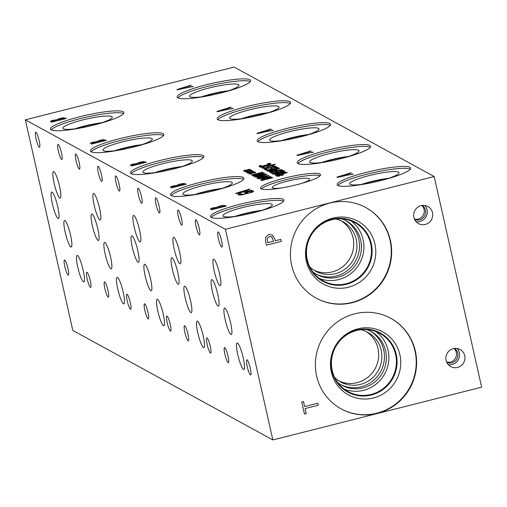 <?xml version="1.0" encoding="UTF-8"?>
<svg xmlns="http://www.w3.org/2000/svg" width="507" height="507" viewBox="0 0 507 507"><rect width="100%" height="100%" fill="white"/><g stroke="black" fill="none" stroke-linecap="round" stroke-linejoin="round"><path stroke-width="0.76" d="M179.174 89.188L186.69 87.768L179.193 89.283L185.72 87.153L186.665 87.673M192.92 86.405L177.387 89.834L176.88 89.555L190.759 85.22L191.19 85.455L187.298 86.665L188.471 87.305L193.224 86.653M188.471 87.305L192.945 86.501M187.298 86.665L188.496 87.4M190.759 85.22L191.088 85.487M177 89.619L190.778 85.315M272.855 439.93L481.65 387.177L434.182 176.544L234.145 67.07L25.35 119.823L72.818 330.456L272.855 439.93L225.387 229.297L25.35 119.823M434.182 176.544L225.387 229.297M232.928 108.302L217.389 111.73L216.888 111.451L230.761 107.116L231.192 107.351L227.307 108.561L228.48 109.201L233.233 108.549M96.615 141.599L99.752 140.344L103.441 139.666L106.419 140.331L91.507 144.096L90.487 143.056L92.92 142.182L96.641 141.694L99.771 140.439L103.466 139.761L106.318 140.357M90.69 143.652L90.487 143.056L96.641 141.694M248.55 171.087L250.502 170.232L249.362 170.929L252.125 170.219L249.539 171.024L251.713 170.884L248.848 171.246L247.828 171.949L246.89 172.101L248.043 171.404L245.28 172.107L247.866 171.309L245.699 171.442L246.434 171.176L248.569 171.182L250.287 170.365M252.061 173.007L254.013 172.152L252.873 172.849L255.636 172.139L253.05 172.944L255.224 172.805L252.353 173.166L251.339 173.869L250.401 174.021L251.548 173.324L248.791 174.028L251.377 173.229L249.21 173.362L249.945 173.096L252.08 173.102L253.792 172.285M255.395 177.241L266.726 174.376L257.277 177.013L264.717 175.771L258.678 177.78L268.735 175.473L257.398 178.337L256.973 178.103L262.702 176.189L255.395 177.241M270.599 176.493L258.405 178.889L268.957 175.593L266.327 176.69L267.221 177.177L270.801 176.69M260.978 180.296L261.042 179.611L265.338 178.147L270.567 177.203L272.842 177.723L261.511 180.587L260.978 180.296L261.042 179.611L265.364 178.236L270.592 177.298L272.741 177.748M266.194 174.085L254.001 176.48L264.546 173.185L261.916 174.281L262.81 174.769L266.397 174.275M251.314 175.01L262.651 172.146L254.261 175.371L264.324 173.058L252.987 175.923L252.549 175.682L260.579 172.9L251.314 175.01M250.306 172.044L252.258 171.189L251.117 171.886L254.077 171.29L251.295 171.987L253.468 171.841L247.036 173.071L249.621 172.266L247.454 172.405L248.189 172.139L250.325 172.139L252.036 171.322M246.795 170.124L248.747 169.268L247.606 169.965L250.566 169.37L247.784 170.067L249.957 169.921L243.525 171.151L246.11 170.346L243.943 170.485L244.678 170.213L246.814 170.219L248.531 169.401M312.939 152.094L297.406 155.516L296.899 155.243L310.778 150.909L311.209 151.143L307.318 152.347L308.49 152.994L313.244 152.341M239.779 204.34A37.632 5.678 167.3 0 1 283.907 200.132A37.632 5.678 167.3 0 1 254.622 212.465A37.632 5.678 167.3 0 1 210.494 216.679A37.632 5.678 167.3 0 1 239.779 204.34M199.771 182.444A37.632 5.678 167.3 0 1 243.905 178.236A37.632 5.678 167.3 0 1 214.619 190.569A37.632 5.678 167.3 0 1 170.485 194.783A37.632 5.678 167.3 0 1 199.771 182.444M366.485 172.329A37.632 5.678 167.3 0 1 410.619 168.121A37.632 5.678 167.3 0 1 381.334 180.454A37.632 5.678 167.3 0 1 337.199 184.662A37.632 5.678 167.3 0 1 366.485 172.329M326.483 150.433A37.632 5.678 167.3 0 1 370.611 146.225A37.632 5.678 167.3 0 1 341.325 158.558A37.632 5.678 167.3 0 1 297.191 162.766A37.632 5.678 167.3 0 1 326.483 150.433M284.478 178.128A30.737 4.639 167.3 0 1 320.519 174.687A30.737 4.639 167.3 0 1 296.601 184.763A30.737 4.639 167.3 0 1 260.56 188.198A30.737 4.639 167.3 0 1 284.478 178.128M159.762 160.554A37.632 5.678 167.3 0 1 203.896 156.34A37.632 5.678 167.3 0 1 174.611 168.679A37.632 5.678 167.3 0 1 130.476 172.887A37.632 5.678 167.3 0 1 159.762 160.554M286.474 128.537A37.632 5.678 167.3 0 1 330.608 124.329A37.632 5.678 167.3 0 1 301.316 136.662A37.632 5.678 167.3 0 1 257.188 140.876A37.632 5.678 167.3 0 1 286.474 128.537M119.76 138.658A37.632 5.678 167.3 0 1 163.888 134.444A37.632 5.678 167.3 0 1 134.602 146.783A37.632 5.678 167.3 0 1 90.468 150.991A37.632 5.678 167.3 0 1 119.76 138.658M246.465 106.641A37.632 5.678 167.3 0 1 290.6 102.433A37.632 5.678 167.3 0 1 261.314 114.766A37.632 5.678 167.3 0 1 217.18 118.98A37.632 5.678 167.3 0 1 246.465 106.641M79.751 116.762A37.632 5.678 167.3 0 1 123.879 112.548A37.632 5.678 167.3 0 1 94.594 124.887A37.632 5.678 167.3 0 1 50.466 129.095A37.632 5.678 167.3 0 1 79.751 116.762M206.457 84.751A37.632 5.678 167.3 0 1 250.591 80.537A37.632 5.678 167.3 0 1 221.305 92.876A37.632 5.678 167.3 0 1 177.171 97.084A37.632 5.678 167.3 0 1 206.457 84.751M216.635 207.281L219.765 206.026L223.46 205.348L226.433 206.013L211.52 209.778L210.5 208.738L212.94 207.864L216.654 207.376L219.791 206.121L223.479 205.443L226.331 206.038M210.703 209.334L210.5 208.738L216.654 207.376M176.632 185.385L179.763 184.136L183.458 183.458L186.437 184.117L171.518 187.888L170.498 186.849L172.938 185.974L176.651 185.48L179.789 184.231L183.477 183.553L186.329 184.142M170.707 187.438L170.498 186.849L176.651 185.48M352.948 173.983L337.409 177.412L336.908 177.139L350.787 172.805L351.218 173.039L347.327 174.243L348.499 174.89L353.252 174.237M251.282 190.809L253.582 191.044L252.701 192.115L241.218 195.018L238.113 194.948L238.385 194.073L240.774 193.471L239.874 194.542L246.801 193.585L251.041 192.292L251.884 191.488L250.762 191.259L246.909 192.235L247.625 192.622L245.882 193.066L244.767 192.451L251.282 190.809L253.779 191.247M238.113 194.948L238.404 194.168L240.533 193.63M239.944 194.023L239.893 194.637L246.82 193.68L251.06 192.387L251.903 191.583M251.675 190.233L236.135 193.655L235.635 193.382L249.507 189.048L249.938 189.282L246.053 190.486L247.226 191.133L251.979 190.48M270.06 163.355L270.827 163.596L270.073 164.293L265.991 165.555L261.384 166.486L259.064 166.467L259.292 165.827L261.111 165.371L260.351 166.144L262.03 166.131L268.875 164.395L269.496 163.831L267.303 163.805L269.103 163.349L270.928 163.634M259.064 166.467L259.318 165.922L260.82 165.542M260.452 165.764L260.37 166.239L262.056 166.226L268.9 164.49L269.521 163.926M272.449 165.225L274.091 165.301L273.976 165.941L272.082 166.423L272.804 165.643L270.396 165.833L266.34 167.855L262.315 168.248L262.353 167.678L264.153 167.228L263.596 167.906L265.864 167.722L269.832 165.719L272.449 165.225L274.11 165.396L273.995 166.036M274.11 165.396L273.976 165.941M262.315 168.248L262.353 167.678L263.894 167.392M263.526 167.849L265.883 167.817L269.851 165.814L272.468 165.32M270.434 169.097L270.599 168.622L276.03 167.221L277.716 167.259L277.684 167.754L276.081 168.159L276.397 167.583L273.406 167.975L271.904 168.463L271.765 168.806L272.5 168.989L266.657 170.46L265.376 169.763L266.707 169.427L267.69 169.959L270.713 169.199L270.599 168.622L273.121 167.893L276.055 167.316L277.741 167.348L277.709 167.849M277.741 167.348L277.684 167.754M276.081 168.242L276.397 167.583M271.904 168.463L271.784 168.901L272.525 169.078M267.595 171.157C267.088 170.884 268.805 170.251 272.747 169.262C276.746 168.248 278.964 167.887 279.401 168.178C279.934 168.451 278.216 169.085 274.249 170.079C270.244 171.093 268.026 171.455 267.595 171.157L267.512 171.068M267.62 171.252C267.107 170.979 268.824 170.346 272.766 169.357C276.765 168.343 278.983 167.982 279.42 168.273L279.49 168.273M269.654 172.101L269.749 171.588L272.183 170.751L274.902 170.225L277.044 170.46L281.575 169.56L270.244 172.424L269.654 172.101L269.749 171.588L272.202 170.846L274.927 170.32L277.063 170.555L281.474 169.585M279.915 175.308L281.867 174.452L280.726 175.149L283.489 174.44L280.903 175.245L283.077 175.105L280.206 175.466L279.192 176.17L278.254 176.322L279.401 175.625L276.638 176.328L279.23 175.53L277.063 175.663L277.798 175.397L279.934 175.403L281.645 174.585M275.402 175.245L275.466 174.56L279.769 173.096L284.991 172.158L287.273 172.678L275.935 175.536L275.402 175.245L275.466 174.56L279.788 173.191L285.016 172.253L287.165 172.703M272.88 174.053C272.367 173.774 274.084 173.141 278.032 172.152C282.025 171.138 284.243 170.777 284.687 171.068C285.219 171.341 283.502 171.974 279.534 172.969C275.529 173.983 273.311 174.345 272.88 174.053L272.798 173.958M272.905 174.148C272.392 173.869 274.11 173.236 278.051 172.247C282.05 171.233 284.269 170.872 284.706 171.163L284.769 171.163M275.719 171.987L275.884 171.512L281.315 170.118L283.001 170.149L282.969 170.644L281.366 171.049L281.683 170.479L278.692 170.865L277.19 171.353L277.05 171.696L277.785 171.879L271.942 173.356L270.662 172.653L271.993 172.317L272.975 172.855L275.998 172.088L275.884 171.512L278.4 170.783L281.334 170.213L283.02 170.244L282.995 170.739M283.02 170.244L282.969 170.644M281.36 171.132L281.683 170.479M277.19 171.353L277.069 171.791L277.804 171.974M265.535 168.711L267.05 169.021L265.44 169.427L264.128 169.268L264.28 168.837L266.169 168.197L269.135 167.792L271.594 166.784L275.979 166.302L275.922 166.828L274.312 167.234L274.686 166.645L273.698 166.613L269.122 168.166L266.644 168.33L265.491 169.046L267.05 169.104M264.128 169.268L264.28 168.837L269.154 167.887L271.619 166.879L274.376 166.347L275.998 166.397L275.941 166.923M275.998 166.397L275.922 166.828M270.301 167.481L270.269 167.868M260.268 167.373L275.485 164.255L260.268 167.373M136.624 163.488L139.761 162.24L143.449 161.562L146.428 162.221L131.516 165.992L130.495 164.952L132.929 164.078L136.649 163.584L139.78 162.335L143.475 161.657L146.32 162.253M130.698 165.548L130.495 164.952L136.649 163.584M272.937 130.198L257.398 133.62L256.897 133.347L270.77 129.012L271.201 129.247L267.309 130.451L268.488 131.098L273.235 130.445M56.613 119.703L59.744 118.448L63.438 117.77L66.411 118.435L51.499 122.2L50.478 121.16L52.918 120.292L56.632 119.798L59.769 118.543L63.457 117.865L66.309 118.461M50.681 121.756L50.478 121.16L56.632 119.798M52.221 120.932L52.804 121.648L57.145 120.451L55.713 120.064L53.622 120.451L52.221 120.932L52.804 121.648M52.24 121.027L52.411 121.433L52.24 121.027M52.785 121.553L57.145 120.451M58.185 119.386L58.825 120.127L64.313 118.638L62.653 118.232L60.257 118.663L58.185 119.386L58.825 120.127M58.204 119.481L58.356 119.874L58.204 119.481M58.799 120.032L64.313 118.638M50.706 121.851L50.504 121.255M219.176 111.084L226.699 109.664L219.201 111.179L225.723 109.049L226.673 109.569M228.48 109.201L232.947 108.397M227.307 108.561L228.499 109.297M230.761 107.116L231.097 107.383M217.002 111.515L230.786 107.211M92.223 142.828L92.813 143.538L97.154 142.34L95.722 141.954L93.63 142.347L92.223 142.828L92.813 143.538M92.249 142.923L92.42 143.329L92.249 142.923M92.787 143.443L97.154 142.34M98.193 141.276L98.827 142.017L104.322 140.534L102.661 140.128L100.266 140.553L98.193 141.276L98.827 142.017M98.212 141.371L98.364 141.764L98.212 141.371M98.808 141.922L104.322 140.534M90.709 143.747L90.506 143.151M259.185 132.98L266.701 131.56L259.21 133.075L265.731 130.945L266.682 131.465M268.488 131.098L272.956 130.293M267.309 130.451L268.507 131.193M270.77 129.012L271.106 129.279M257.011 133.411L270.789 129.108M132.232 164.724L132.815 165.434L137.156 164.236L135.73 163.85L133.633 164.243L132.232 164.724L132.815 165.434M132.251 164.819L132.428 165.219L132.251 164.819M132.796 165.339L137.156 164.236M138.202 163.172L138.836 163.913L144.324 162.43L142.67 162.025L140.268 162.449L138.202 163.172L138.836 163.913M138.221 163.267L138.373 163.66L138.221 163.267M138.817 163.818L144.324 162.43M130.717 165.643L130.514 165.048M260.135 167.297L275.238 164.205M274.312 167.316L274.705 166.74M264.153 169.363L264.299 168.932M275.738 172.082L275.903 171.607M275.998 172.088L272.975 172.855M271.993 172.317L272.994 172.95M270.782 172.722L272.012 172.412M277.209 171.448L277.069 171.791L277.209 171.448M278.349 172.329L274.971 173.248L274.141 173.736L275.681 173.622L283.426 171.385L278.349 172.329M274.116 173.774L279.237 172.887L283.445 171.48M276.752 174.402L276.949 175.137L285.656 172.836L284.015 172.538L280.073 173.28L276.752 174.402L276.949 175.137M276.778 174.497L276.714 175.004L276.778 174.497M276.93 175.042L285.656 172.836M275.421 175.34L275.485 174.655M277.798 175.397L279.934 175.403M277.405 175.644L277.817 175.492M279.23 175.53L276.569 176.29M279.401 175.625L278.495 176.284M280.903 175.245L282.754 175.219M280.726 175.149L283.508 174.535M270.992 171.448L271.258 172.019L275.757 170.783L272.551 170.916L270.992 171.448L271.258 172.019M271.017 171.543L270.998 171.879L271.017 171.543M271.239 171.924L275.757 170.783M269.68 172.196L269.775 171.683M273.064 169.433L269.686 170.358L268.856 170.84L270.396 170.732L278.14 168.495L273.064 169.433M268.83 170.884L273.957 169.997L278.166 168.59M270.459 169.192L270.624 168.717M270.713 169.199L267.69 169.959M266.707 169.427L267.709 170.054M265.503 169.826L266.726 169.515M271.923 168.558L271.784 168.901L271.923 168.558M262.334 168.343L262.373 167.773M272.082 166.505L272.829 165.738M269.103 163.349L270.079 163.45M267.861 163.767L269.128 163.444M260.478 165.859L260.37 166.239L260.478 165.859M246.434 171.176L248.569 171.182M246.041 171.423L246.453 171.271M247.866 171.309L245.204 172.069M248.043 171.404L247.131 172.063M249.539 171.024L251.396 170.998M249.362 170.929L252.15 170.314M249.945 173.096L252.08 173.102M249.552 173.343L249.964 173.191M251.377 173.229L248.715 173.99M251.548 173.324L250.642 173.983M253.05 172.944L254.901 172.919M252.873 172.849L255.655 172.234M255.515 177.311L266.935 174.573M262.702 176.189L257.087 178.166M258.678 177.78L268.463 175.409M257.277 177.013L264.546 175.764M260.148 178.61L265.871 177.551L260.173 178.705L265.123 177.063L265.845 177.456M267.221 177.177L270.624 176.588M266.327 176.69L267.24 177.273M258.526 178.952L268.976 175.688M262.328 179.446L262.525 180.181L271.226 177.881L269.591 177.589L265.649 178.325L262.328 179.446L262.525 180.181M262.347 179.541L262.29 180.055L262.347 179.541M262.506 180.086L271.226 177.881M260.997 180.391L261.061 179.706M255.743 176.195L261.46 175.143L255.762 176.29L260.718 174.649L261.441 175.048M262.81 174.769L266.213 174.18M261.916 174.281L262.829 174.864M254.115 176.544L264.565 173.28M251.44 175.08L262.905 172.367M260.579 172.9L252.663 175.745M254.261 175.371L264.058 172.995M248.189 172.139L250.325 172.139M247.796 172.38L248.208 172.228M249.621 172.266L246.96 173.033M249.799 172.361L248.886 173.02M251.295 171.987L253.151 171.962M251.117 171.886L253.906 171.277M244.678 170.213L246.814 170.219M244.285 170.46L244.697 170.308M246.11 170.346L243.449 171.106M246.288 170.441L245.375 171.1M247.784 170.067L249.64 170.041M247.606 169.965L250.395 169.357M237.922 193.015L245.445 191.589L237.948 193.104L244.469 190.974L245.42 191.5M247.226 191.133L251.694 190.328M246.053 190.486L247.245 191.228M249.507 189.048L249.843 189.314M235.749 193.446L249.533 189.143M244.887 192.521L251.301 190.905M246.909 192.235L247.517 192.654M239.963 194.118L239.893 194.637L239.963 194.118M238.132 195.043L237.973 194.631M317.788 403.255L318.238 405.251L305.068 408.566L306.209 413.611L304.46 414.054L301.735 401.975L303.503 401.525L304.637 406.576L317.788 403.255M317.775 403.255L318.219 405.239M304.637 406.576L303.484 401.531M318.238 405.251L305.087 408.572L306.228 413.623L304.46 414.067M267.664 242.72L273.609 241.218L271.682 236.87L269.28 236.579L267.252 238.233L267.645 242.707L267.233 238.227L269.261 236.566L271.663 236.858M265.586 237.2L268.748 234.507L272.354 234.988L274.921 239.095L275.301 240.787L280.859 239.386L281.309 241.383L266.397 245.154L265.541 241.37L265.586 237.2M281.309 241.383L266.39 245.141M280.846 239.386L281.29 241.376M275.301 240.787L274.895 239.082L272.139 234.861M291.677 265.345A51.638 50.32 -61.3 0 1 310.753 212.414A51.638 50.32 -61.3 0 1 365.832 207.572A51.638 50.32 -61.3 0 1 390.403 240.4A51.638 50.32 -61.3 0 1 371.327 293.331A51.638 50.32 -61.3 0 1 316.248 298.173A51.638 50.32 -61.3 0 1 291.677 265.345M316.628 376.074A51.638 50.32 -61.3 0 1 335.71 323.149A51.638 50.32 -61.3 0 1 390.789 318.307A51.638 50.32 -61.3 0 1 415.36 351.136A51.638 50.32 -61.3 0 1 396.278 404.06A51.638 50.32 -61.3 0 1 341.205 408.902A51.638 50.32 -61.3 0 1 316.628 376.074M425.31 224.455A9.734 9.487 -61.3 0 1 413.744 213.891A9.734 9.487 -61.3 0 1 427.864 206.526A9.734 9.487 -61.3 0 1 425.31 224.455M457.529 367.448A9.734 9.487 -61.3 0 1 445.97 356.877A9.734 9.487 -61.3 0 1 460.09 349.519A9.734 9.487 -61.3 0 1 457.529 367.448M299.193 154.876L306.71 153.45L299.212 154.965L305.74 152.835L306.691 153.355M308.49 152.994L312.965 152.189M307.318 152.347L308.516 153.089M310.778 150.909L311.114 151.175M297.02 155.307L310.797 151.004M339.202 176.766L346.718 175.346L339.221 176.861L345.749 174.731L346.693 175.251M348.499 174.89L352.973 174.078M347.327 174.243L348.524 174.985M350.787 172.805L351.117 173.071M337.028 177.203L350.806 172.893M172.241 186.62L172.824 187.33L177.165 186.132L175.733 185.746L173.641 186.139L172.241 186.62L172.824 187.33M172.26 186.715L172.431 187.115L172.26 186.715M172.805 187.235L177.165 186.132M178.204 185.068L178.844 185.809L184.333 184.32L182.672 183.921L180.277 184.345L178.204 185.068L178.844 185.809M178.23 185.163L178.382 185.556L178.23 185.163M178.819 185.714L184.333 184.32M170.726 187.533L170.523 186.944M212.243 208.51L212.826 209.22L217.167 208.022L215.735 207.636L213.643 208.028L212.243 208.51L212.826 209.22M212.262 208.605L212.433 209.011L212.262 208.605M212.807 209.125L217.167 208.022M218.206 206.957L218.847 207.699L224.335 206.216L222.674 205.81L220.279 206.235L218.206 206.957L218.847 207.699M218.225 207.052L218.378 207.445L218.225 207.052M218.821 207.604L224.335 206.216M210.728 209.429L210.525 208.833M177.906 97.895A37.632 5.678 167.3 0 1 206.881 86.615A37.632 5.678 167.3 0 1 250.274 81.589M208.06 95.836A25.306 3.815 167.3 0 1 189.669 96.387A25.306 3.815 167.3 0 1 209.309 87.945A25.306 3.815 167.3 0 1 239 85.271A25.306 3.815 167.3 0 1 222.155 92.654M201.463 96.843A23.652 3.568 167.3 0 1 210.975 94.055A23.652 3.568 167.3 0 1 228.549 90.74M201.596 96.824A23.652 3.568 167.3 0 1 210.982 94.08A23.652 3.568 167.3 0 1 228.423 90.778M226.952 91.254A23.404 3.53 -12.7 0 0 203.123 96.622M51.201 129.912A37.632 5.678 167.3 0 1 80.169 118.625A37.632 5.678 167.3 0 1 123.569 113.6M81.348 127.846A25.306 3.815 167.3 0 1 62.963 128.398A25.306 3.815 167.3 0 1 82.603 119.956A25.306 3.815 167.3 0 1 112.294 117.282A25.306 3.815 167.3 0 1 95.443 124.671M74.751 128.854A23.652 3.568 167.3 0 1 84.263 126.066A23.652 3.568 167.3 0 1 101.837 122.751M74.884 128.835A23.652 3.568 167.3 0 1 84.27 126.091A23.652 3.568 167.3 0 1 101.711 122.795M100.24 123.264A23.404 3.53 -12.7 0 0 76.411 128.639M217.915 119.791A37.632 5.678 167.3 0 1 246.884 108.511A37.632 5.678 167.3 0 1 290.283 103.485M248.069 117.725A25.306 3.815 167.3 0 1 229.677 118.283A25.306 3.815 167.3 0 1 249.317 109.842A25.306 3.815 167.3 0 1 279.008 107.167A25.306 3.815 167.3 0 1 262.163 114.55M241.465 118.739A23.652 3.568 167.3 0 1 250.978 115.951A23.652 3.568 167.3 0 1 268.552 112.63M241.598 118.72A23.652 3.568 167.3 0 1 250.984 115.976A23.652 3.568 167.3 0 1 268.425 112.674M266.961 113.15A23.404 3.53 -12.7 0 0 243.132 118.518M91.203 151.808A37.632 5.678 167.3 0 1 120.178 140.521A37.632 5.678 167.3 0 1 163.577 135.496M121.357 149.742A25.306 3.815 167.3 0 1 102.972 150.294A25.306 3.815 167.3 0 1 122.605 141.852A25.306 3.815 167.3 0 1 152.296 139.178A25.306 3.815 167.3 0 1 135.451 146.567M114.759 150.75A23.652 3.568 167.3 0 1 124.272 147.962A23.652 3.568 167.3 0 1 141.846 144.647M114.893 150.731A23.652 3.568 167.3 0 1 124.278 147.987A23.652 3.568 167.3 0 1 141.719 144.685M140.249 145.16A23.404 3.53 -12.7 0 0 116.42 150.528M257.924 141.687A37.632 5.678 167.3 0 1 286.892 130.407A37.632 5.678 167.3 0 1 330.291 125.381M288.071 139.621A25.306 3.815 167.3 0 1 269.686 140.179A25.306 3.815 167.3 0 1 289.326 131.738A25.306 3.815 167.3 0 1 319.017 129.063A25.306 3.815 167.3 0 1 302.166 136.446M281.474 140.629A23.652 3.568 167.3 0 1 290.986 137.847A23.652 3.568 167.3 0 1 308.56 134.526M281.607 140.616A23.652 3.568 167.3 0 1 290.993 137.872A23.652 3.568 167.3 0 1 308.433 134.57M306.969 135.046A23.404 3.53 -12.7 0 0 283.134 140.414M131.212 173.698A37.632 5.678 167.3 0 1 160.187 162.417A37.632 5.678 167.3 0 1 203.58 157.392M161.365 171.639A25.306 3.815 167.3 0 1 142.974 172.19A25.306 3.815 167.3 0 1 162.614 163.748A25.306 3.815 167.3 0 1 192.305 161.074A25.306 3.815 167.3 0 1 175.46 168.457M154.768 172.646A23.652 3.568 167.3 0 1 164.281 169.858A23.652 3.568 167.3 0 1 181.855 166.543M154.901 172.627A23.652 3.568 167.3 0 1 164.287 169.883A23.652 3.568 167.3 0 1 181.721 166.581M180.258 167.057A23.404 3.53 -12.7 0 0 156.429 172.424M446.661 362.106A8.017 7.814 118.7 0 0 454.107 348.505M448.289 364.653A9.734 9.487 118.7 0 0 457.124 348.505M446.819 362.454A8.017 7.814 118.7 0 0 454.487 348.448M414.434 219.119A8.017 7.814 118.7 0 0 421.881 205.512M416.063 221.66A9.734 9.487 118.7 0 0 424.904 205.512M414.593 219.468A8.017 7.814 118.7 0 0 422.261 205.462M261.409 188.991A30.737 4.639 167.3 0 1 284.896 179.991A30.737 4.639 167.3 0 1 320.088 175.764M281.905 187.888A19.158 2.89 167.3 0 1 272.303 187.609A19.158 2.89 167.3 0 1 287.184 181.24A19.158 2.89 167.3 0 1 309.663 179.193A19.158 2.89 167.3 0 1 301.101 183.566M390.593 318.2A51.638 50.32 -61.3 0 1 414.979 350.926A51.638 50.32 -61.3 0 1 395.986 403.787A51.638 50.32 -61.3 0 1 341.015 408.8M331.344 372.056A35.851 34.932 -61.3 0 1 357.822 328.821A35.851 34.932 -61.3 0 1 399.884 354.735A35.851 34.932 -61.3 0 1 373.406 397.97A35.851 34.932 -61.3 0 1 331.344 372.056M331.812 370.668A33.696 32.835 -61.3 0 1 344.266 336.128A33.696 32.835 -61.3 0 1 380.206 332.966A33.696 32.835 -61.3 0 1 396.246 354.387A33.696 32.835 -61.3 0 1 383.793 388.932A33.696 32.835 -61.3 0 1 347.853 392.088A33.696 32.835 -61.3 0 1 331.812 370.668M380.206 332.966A33.696 32.835 -61.3 0 1 396.24 354.387A33.696 32.835 -61.3 0 1 383.793 388.926A33.696 32.835 -61.3 0 1 347.846 392.088M395.612 354.463A33.158 32.309 118.7 0 0 379.838 333.384A33.158 32.309 118.7 0 0 356.713 330.494A33.158 32.309 118.7 0 0 331.749 358.449A33.158 32.309 118.7 0 0 347.998 391.55A33.158 32.309 118.7 0 0 383.362 388.444A33.158 32.309 118.7 0 0 395.612 354.463M314.093 270.275A28.272 27.543 118.7 0 0 332.167 271.917A28.272 27.543 118.7 0 0 353.303 249.007A28.272 27.543 118.7 0 0 341.173 220.792M335.907 218.992A28.272 27.543 -61.3 0 1 342.814 221.616A28.272 27.543 -61.3 0 1 353.404 259.641A28.272 27.543 -61.3 0 1 315.671 271.213A28.272 27.543 -61.3 0 1 309.739 266.809M339.044 381.011A28.272 27.543 118.7 0 0 357.118 382.646A28.272 27.543 118.7 0 0 378.254 359.742A28.272 27.543 118.7 0 0 366.13 331.521M360.864 329.727A28.272 27.543 -61.3 0 1 367.765 332.351A28.272 27.543 -61.3 0 1 378.361 370.37A28.272 27.543 -61.3 0 1 340.622 381.948A28.272 27.543 -61.3 0 1 334.696 377.544M315.785 273.919A30.61 29.824 118.7 0 0 336.16 276.081A30.61 29.824 118.7 0 0 359.121 250.826A30.61 29.824 118.7 0 0 345.153 220.253M319.416 278.501A33.158 32.309 118.7 0 0 338.632 279.585A33.158 32.309 118.7 0 0 363.208 253.798A33.158 32.309 118.7 0 0 350.971 220.843M312.813 271.885A30.61 29.824 118.7 0 0 316.729 274.458A30.61 29.824 118.7 0 0 357.587 261.929A30.61 29.824 118.7 0 0 346.123 220.76A30.61 29.824 118.7 0 0 341.838 218.847M370.661 243.728A33.158 32.309 -61.3 0 1 358.411 277.709A33.158 32.309 -61.3 0 1 323.048 280.821A33.158 32.309 -61.3 0 1 306.798 247.714A33.158 32.309 -61.3 0 1 331.755 219.759A33.158 32.309 -61.3 0 1 354.881 222.649A33.158 32.309 -61.3 0 1 370.661 243.728M340.736 384.648A30.61 29.824 118.7 0 0 361.117 386.809A30.61 29.824 118.7 0 0 384.078 361.554A30.61 29.824 118.7 0 0 370.11 330.982M344.373 389.23A33.158 32.309 118.7 0 0 363.589 390.314A33.158 32.309 118.7 0 0 388.166 364.533A33.158 32.309 118.7 0 0 375.928 331.578M337.77 382.62A30.61 29.824 118.7 0 0 341.686 385.193A30.61 29.824 118.7 0 0 382.544 372.664A30.61 29.824 118.7 0 0 371.073 331.489A30.61 29.824 118.7 0 0 366.795 329.582M365.642 207.464A51.638 50.32 -61.3 0 1 390.022 240.191A51.638 50.32 -61.3 0 1 371.029 293.052A51.638 50.32 -61.3 0 1 316.057 298.065M306.386 261.32A35.851 34.932 -61.3 0 1 332.865 218.086A35.851 34.932 -61.3 0 1 374.933 244.006A35.851 34.932 -61.3 0 1 348.448 287.235A35.851 34.932 -61.3 0 1 306.386 261.32M306.862 259.933A33.696 32.835 -61.3 0 1 319.309 225.393A33.696 32.835 -61.3 0 1 355.249 222.231A33.696 32.835 -61.3 0 1 371.289 243.658A33.696 32.835 -61.3 0 1 358.836 278.197A33.696 32.835 -61.3 0 1 322.896 281.353A33.696 32.835 -61.3 0 1 306.862 259.933M355.249 222.231A33.696 32.835 -61.3 0 1 371.282 243.652A33.696 32.835 -61.3 0 1 358.836 278.191A33.696 32.835 -61.3 0 1 322.896 281.353M297.926 163.584A37.632 5.678 167.3 0 1 326.901 152.296A37.632 5.678 167.3 0 1 370.3 147.277M328.08 161.518A25.306 3.815 167.3 0 1 309.695 162.075A25.306 3.815 167.3 0 1 329.335 153.627A25.306 3.815 167.3 0 1 359.026 150.953A25.306 3.815 167.3 0 1 342.174 158.342M321.482 162.525A23.652 3.568 167.3 0 1 330.995 159.737A23.652 3.568 167.3 0 1 348.569 156.422M321.615 162.513A23.652 3.568 167.3 0 1 331.001 159.768A23.652 3.568 167.3 0 1 348.442 156.467M346.972 156.936A23.404 3.53 -12.7 0 0 323.143 162.31M337.935 185.48A37.632 5.678 167.3 0 1 366.91 174.193A37.632 5.678 167.3 0 1 410.302 169.167M368.088 183.414A25.306 3.815 167.3 0 1 349.697 183.965A25.306 3.815 167.3 0 1 369.337 175.523A25.306 3.815 167.3 0 1 399.028 172.849A25.306 3.815 167.3 0 1 382.183 180.238M361.491 184.421A23.652 3.568 167.3 0 1 371.004 181.633A23.652 3.568 167.3 0 1 388.577 178.318M361.624 184.409A23.652 3.568 167.3 0 1 371.01 181.664A23.652 3.568 167.3 0 1 388.451 178.363M386.98 178.832A23.404 3.53 -12.7 0 0 363.151 184.206M171.22 195.594A37.632 5.678 167.3 0 1 200.189 184.314A37.632 5.678 167.3 0 1 243.588 179.288M201.368 193.535A25.306 3.815 167.3 0 1 182.983 194.086A25.306 3.815 167.3 0 1 202.623 185.644A25.306 3.815 167.3 0 1 232.314 182.97A25.306 3.815 167.3 0 1 215.469 190.353M194.77 194.542A23.652 3.568 167.3 0 1 204.283 191.754A23.652 3.568 167.3 0 1 221.857 188.433M194.903 194.523A23.652 3.568 167.3 0 1 204.289 191.779A23.652 3.568 167.3 0 1 221.73 188.477M220.266 188.953A23.404 3.53 -12.7 0 0 196.431 194.32M236.439 216.216A23.404 3.53 167.3 0 1 260.268 210.849M211.229 217.49A37.632 5.678 167.3 0 1 240.198 206.21A37.632 5.678 167.3 0 1 283.597 201.184M241.376 215.424A25.306 3.815 167.3 0 1 222.991 215.982A25.306 3.815 167.3 0 1 242.631 207.54A25.306 3.815 167.3 0 1 272.322 204.866A25.306 3.815 167.3 0 1 255.471 212.249M234.88 216.419A23.652 3.568 167.3 0 1 244.298 213.669A23.652 3.568 167.3 0 1 261.764 210.361M234.912 216.419A23.652 3.568 167.3 0 1 244.298 213.675A23.652 3.568 167.3 0 1 261.739 210.373M39.128 140.553A7.801 1.299 75.8 0 1 39.502 147.271A7.801 1.299 75.8 0 1 36.054 138.867A7.801 1.299 75.8 0 1 35.68 132.15A7.801 1.299 75.8 0 1 39.128 140.553M90.265 280.65A7.801 1.299 75.8 0 1 90.639 287.374A7.801 1.299 75.8 0 1 87.191 278.97A7.801 1.299 75.8 0 1 86.817 272.246A7.801 1.299 75.8 0 1 90.265 280.65M79.136 162.449A7.801 1.299 75.8 0 1 79.51 169.167A7.801 1.299 75.8 0 1 76.063 160.763A7.801 1.299 75.8 0 1 75.689 154.039A7.801 1.299 75.8 0 1 79.136 162.449M130.274 302.546A7.801 1.299 75.8 0 1 130.648 309.27A7.801 1.299 75.8 0 1 127.2 300.86A7.801 1.299 75.8 0 1 126.826 294.142A7.801 1.299 75.8 0 1 130.274 302.546M119.145 184.345A7.801 1.299 75.8 0 1 119.519 191.063A7.801 1.299 75.8 0 1 116.065 182.659A7.801 1.299 75.8 0 1 115.697 175.935A7.801 1.299 75.8 0 1 119.145 184.345M170.282 324.442A7.801 1.299 75.8 0 1 170.656 331.16A7.801 1.299 75.8 0 1 167.202 322.756A7.801 1.299 75.8 0 1 166.835 316.038A7.801 1.299 75.8 0 1 170.282 324.442M159.154 206.235A7.801 1.299 75.8 0 1 159.521 212.959A7.801 1.299 75.8 0 1 156.074 204.555A7.801 1.299 75.8 0 1 155.7 197.831A7.801 1.299 75.8 0 1 159.154 206.235M210.291 346.338A7.801 1.299 75.8 0 1 210.659 353.056A7.801 1.299 75.8 0 1 207.211 344.652A7.801 1.299 75.8 0 1 206.837 337.935A7.801 1.299 75.8 0 1 210.291 346.338M187.97 334.126A7.801 1.299 75.8 0 1 188.344 340.843A7.801 1.299 75.8 0 1 184.897 332.44A7.801 1.299 75.8 0 1 184.523 325.716A7.801 1.299 75.8 0 1 187.97 334.126M181.468 218.454A7.801 1.299 75.8 0 1 181.842 225.171A7.801 1.299 75.8 0 1 178.394 216.768A7.801 1.299 75.8 0 1 178.02 210.044A7.801 1.299 75.8 0 1 181.468 218.454M147.962 312.23A7.801 1.299 75.8 0 1 148.336 318.947A7.801 1.299 75.8 0 1 144.888 310.544A7.801 1.299 75.8 0 1 144.514 303.82A7.801 1.299 75.8 0 1 147.962 312.23M141.459 196.558A7.801 1.299 75.8 0 1 141.833 203.275A7.801 1.299 75.8 0 1 138.386 194.872A7.801 1.299 75.8 0 1 138.012 188.154A7.801 1.299 75.8 0 1 141.459 196.558M107.959 290.334A7.801 1.299 75.8 0 1 108.327 297.051A7.801 1.299 75.8 0 1 104.879 288.648A7.801 1.299 75.8 0 1 104.505 281.93A7.801 1.299 75.8 0 1 107.959 290.334M101.457 174.662A7.801 1.299 75.8 0 1 101.825 181.379A7.801 1.299 75.8 0 1 98.377 172.976A7.801 1.299 75.8 0 1 98.003 166.258A7.801 1.299 75.8 0 1 101.457 174.662M67.951 268.437A7.801 1.299 75.8 0 1 68.325 275.155A7.801 1.299 75.8 0 1 64.871 266.752A7.801 1.299 75.8 0 1 64.503 260.034A7.801 1.299 75.8 0 1 67.951 268.437M61.448 152.765A7.801 1.299 75.8 0 1 61.822 159.49A7.801 1.299 75.8 0 1 58.368 151.08A7.801 1.299 75.8 0 1 58.001 144.362A7.801 1.299 75.8 0 1 61.448 152.765M70.574 235.21A13.664 2.282 75.8 0 1 71.227 246.985A13.664 2.282 75.8 0 1 65.181 232.263A13.664 2.282 75.8 0 1 64.528 220.488A13.664 2.282 75.8 0 1 70.574 235.21M57.754 206.774A13.664 2.282 75.8 0 1 58.406 218.549A13.664 2.282 75.8 0 1 52.367 203.827A13.664 2.282 75.8 0 1 51.714 192.052A13.664 2.282 75.8 0 1 57.754 206.774M110.583 257.106A13.664 2.282 75.8 0 1 111.236 268.881A13.664 2.282 75.8 0 1 105.19 254.153A13.664 2.282 75.8 0 1 104.537 242.378A13.664 2.282 75.8 0 1 110.583 257.106M97.762 228.67A13.664 2.282 75.8 0 1 98.415 240.445A13.664 2.282 75.8 0 1 92.369 225.723A13.664 2.282 75.8 0 1 91.716 213.948A13.664 2.282 75.8 0 1 97.762 228.67M150.585 279.002A13.664 2.282 75.8 0 1 151.238 290.777A13.664 2.282 75.8 0 1 145.198 276.049A13.664 2.282 75.8 0 1 144.546 264.274A13.664 2.282 75.8 0 1 150.585 279.002M137.771 250.566A13.664 2.282 75.8 0 1 138.424 262.341A13.664 2.282 75.8 0 1 132.378 247.612A13.664 2.282 75.8 0 1 131.725 235.837A13.664 2.282 75.8 0 1 137.771 250.566M190.594 300.898A13.664 2.282 75.8 0 1 191.247 312.673A13.664 2.282 75.8 0 1 185.201 297.945A13.664 2.282 75.8 0 1 184.554 286.17A13.664 2.282 75.8 0 1 190.594 300.898M177.78 272.462A13.664 2.282 75.8 0 1 178.426 284.237A13.664 2.282 75.8 0 1 172.386 269.509A13.664 2.282 75.8 0 1 171.734 257.733A13.664 2.282 75.8 0 1 177.78 272.462M230.609 322.807A13.664 2.282 75.8 0 1 231.262 334.582A13.664 2.282 75.8 0 1 225.222 319.854A13.664 2.282 75.8 0 1 224.569 308.079A13.664 2.282 75.8 0 1 230.609 322.807M217.782 294.358A13.664 2.282 75.8 0 1 218.435 306.133A13.664 2.282 75.8 0 1 212.395 291.405A13.664 2.282 75.8 0 1 211.742 279.63A13.664 2.282 75.8 0 1 217.782 294.358M243.208 357.758A13.664 2.282 75.8 0 1 243.861 369.533A13.664 2.282 75.8 0 1 237.815 354.805A13.664 2.282 75.8 0 1 237.168 343.03A13.664 2.282 75.8 0 1 243.208 357.758M219.588 273.913A13.664 2.282 75.8 0 1 220.241 285.688A13.664 2.282 75.8 0 1 214.201 270.966A13.664 2.282 75.8 0 1 213.548 259.191A13.664 2.282 75.8 0 1 219.588 273.913M203.199 335.862A13.664 2.282 75.8 0 1 203.852 347.637A13.664 2.282 75.8 0 1 197.812 332.915A13.664 2.282 75.8 0 1 197.16 321.14A13.664 2.282 75.8 0 1 203.199 335.862M179.579 252.03A13.664 2.282 75.8 0 1 180.232 263.805A13.664 2.282 75.8 0 1 174.193 249.076A13.664 2.282 75.8 0 1 173.54 237.301A13.664 2.282 75.8 0 1 179.579 252.03M163.197 313.966A13.664 2.282 75.8 0 1 163.85 325.741A13.664 2.282 75.8 0 1 157.804 311.019A13.664 2.282 75.8 0 1 157.151 299.244A13.664 2.282 75.8 0 1 163.197 313.966M139.577 230.134A13.664 2.282 75.8 0 1 140.23 241.909A13.664 2.282 75.8 0 1 134.184 227.18A13.664 2.282 75.8 0 1 133.531 215.405A13.664 2.282 75.8 0 1 139.577 230.134M123.188 292.07A13.664 2.282 75.8 0 1 123.841 303.845A13.664 2.282 75.8 0 1 117.795 289.123A13.664 2.282 75.8 0 1 117.142 277.348A13.664 2.282 75.8 0 1 123.188 292.07M99.568 208.238A13.664 2.282 75.8 0 1 100.221 220.013A13.664 2.282 75.8 0 1 94.175 205.291A13.664 2.282 75.8 0 1 93.522 193.516A13.664 2.282 75.8 0 1 99.568 208.238M83.18 270.18A13.664 2.282 75.8 0 1 83.832 281.955A13.664 2.282 75.8 0 1 77.786 267.227A13.664 2.282 75.8 0 1 77.14 255.452A13.664 2.282 75.8 0 1 83.18 270.18M59.56 186.342A13.664 2.282 75.8 0 1 60.213 198.117A13.664 2.282 75.8 0 1 54.167 183.395A13.664 2.282 75.8 0 1 53.52 171.62A13.664 2.282 75.8 0 1 59.56 186.342M199.162 228.163A7.801 1.299 75.8 0 1 199.536 234.887A7.801 1.299 75.8 0 1 196.089 226.477A7.801 1.299 75.8 0 1 195.715 219.759A7.801 1.299 75.8 0 1 199.162 228.163M250.293 368.234A7.801 1.299 75.8 0 1 250.667 374.952A7.801 1.299 75.8 0 1 247.22 366.548A7.801 1.299 75.8 0 1 246.846 359.824A7.801 1.299 75.8 0 1 250.293 368.234M227.979 356.015A7.801 1.299 75.8 0 1 228.353 362.739A7.801 1.299 75.8 0 1 224.899 354.336A7.801 1.299 75.8 0 1 224.531 347.612A7.801 1.299 75.8 0 1 227.979 356.015M221.477 240.35A7.801 1.299 75.8 0 1 221.851 247.067A7.801 1.299 75.8 0 1 218.397 238.664A7.801 1.299 75.8 0 1 218.029 231.94A7.801 1.299 75.8 0 1 221.477 240.35"/></g></svg>
